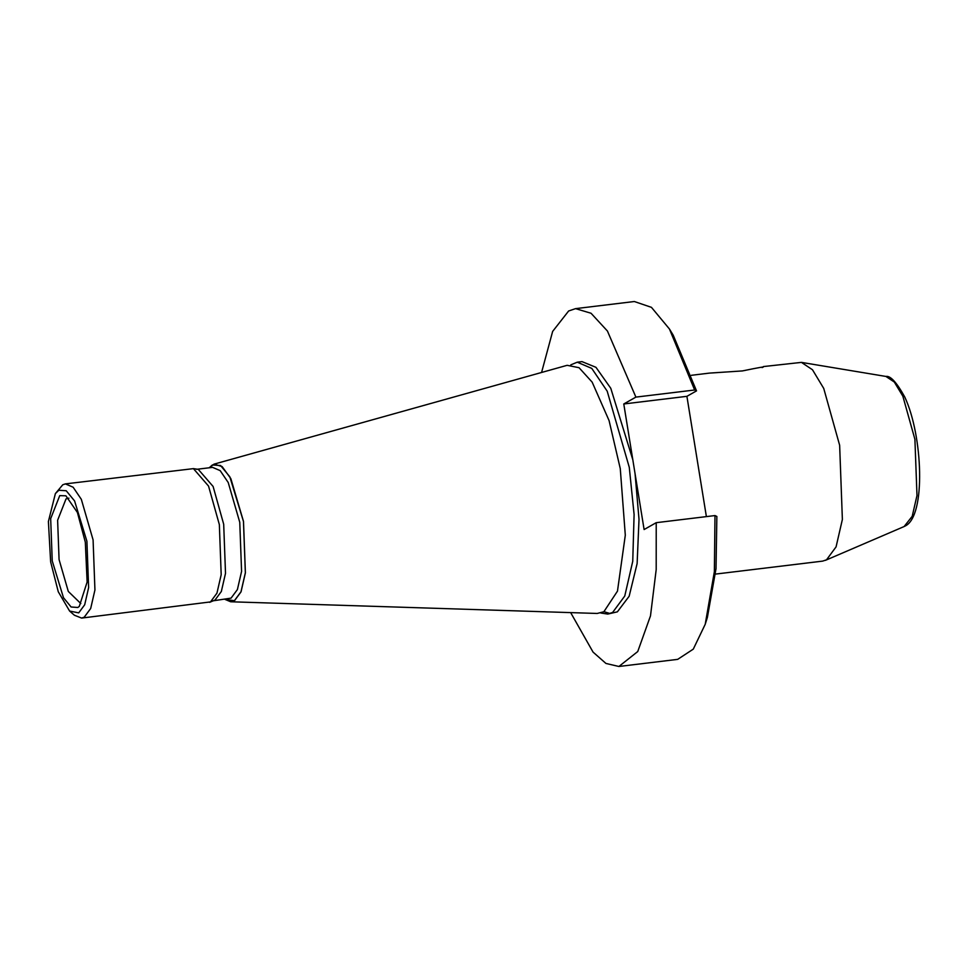 <?xml version="1.0" encoding="UTF-8"?>
<svg xmlns="http://www.w3.org/2000/svg" width="968" height="968" viewBox="0 0 968 968"><rect width="100%" height="100%" fill="white"/><g stroke="black" fill="none" stroke-linecap="round" stroke-linejoin="round"><path stroke-width="1.45" d="M570.793 364.863L577.255 362.189L591.787 368.409L607.19 391.157L629.273 467.302L634.1 514.516L632.745 561.283L624.759 596.034L612.647 612.429L607.759 614.075L600.838 613.01M762.082 367.574C766.111 366.267 759.553 367.38 742.42 370.925L709.471 373.103L691.455 375.294M85.317 542.189L87.132 582.022L79.291 606.404L77.839 607.481L71.112 606.996L63.489 597.728L52.236 560.932L50.675 518.642L59.726 495.64L65.897 495.798L77.416 512.483L85.317 542.189M68.922 498.157L66.03 498.883L57.62 520.276L59.072 559.589L68.305 591.436L80.828 603.56M209.088 467.798L214.037 464.144L222.096 466.552L230.844 478.628L243.5 521.437L245.388 572.862L241.032 591.859L234.401 600.826L230.699 601.769L225.024 599.41M214.037 464.144L567.151 365.311L579.045 367.707L592.162 382.142L609.078 420.596L620.27 468.609L625.304 535.195L617.475 591.133L603.863 611.752L597.208 613.458L230.699 601.769M577.255 362.189L581.986 361.621L595.961 367.32L610.784 388.301L632.818 459.776L635.068 473.739L639.013 519.308L637.125 563.57L629.152 596.252L617.366 611.849L607.759 614.075M50.639 561.839L48.4 521.498L55.382 493.595L58.854 490.244L66.223 490.764L74.584 500.94L86.914 541.281L88.62 587.649L84.688 604.782L78.71 612.877L69.611 611.05L58.261 591.726L50.639 561.839M55.382 493.595L62.775 484.774L65.376 483.891L73.12 487.206L81.324 499.319L93.085 539.89L94.937 589.96L90.689 608.473L84.228 617.209L81.627 618.08L74.403 615.237L69.611 611.05M65.376 483.891L193.431 468.633L208.543 486.081L219.349 524.596L221.188 574.677L216.941 593.178L210.479 601.914L81.627 618.08M193.431 468.633L198.271 469.347L213.105 486.468L223.693 524.245L225.508 573.346L221.333 591.496L215.005 600.063L209.62 602.338M669.445 328.999L673.208 335.194L696.524 390.878L694.649 389.995L669.445 328.999L651.452 307.352L634.33 301.52L575.573 308.635L568.639 310.982L552.643 331.419L541.572 372.474M715.521 574.084L822.667 561.113L826.515 559.819L836.074 546.872L842.378 519.453L839.643 445.268L823.732 388.422L812.479 369.752L801.431 362.383L763.341 366.582M694.649 389.995L635.891 397.11L607.42 331.02L591.049 313.257L575.573 308.635M632.818 459.776L623.779 403.971L635.891 397.11M570.66 612.611L593.057 652.105L605.944 663.443L618.903 666.48L637.743 651.549L650.496 615.854L656.195 569.571L656.219 522.684L644.107 529.544L635.068 473.739M610.094 613.555L603.959 611.691M706.386 516.61L686.905 396.323L696.524 390.878M714.989 515.569L716.865 516.452L716.017 568.627L707.39 617.378L705.212 624.3L714.372 571.628L714.989 515.569L656.219 522.684M618.903 666.48L677.673 659.365L693.282 649.141L705.212 624.3M686.905 396.323L623.779 403.971M209.209 467.786L212.391 464.955L220.559 465.523L229.815 476.788L243.464 521.462L245.364 572.79L240.996 591.763L234.377 600.717L225.145 599.386M212.452 600.922L231.074 598.127L237.402 589.56L241.577 571.398L239.762 522.296L228.218 482.512L220.172 470.617L212.585 467.375L196.516 469.323M885.938 376.443C890.379 375.524 896.658 382.372 904.741 396.965C922.794 435.31 926.122 515.944 905.298 525.951L904.112 526.544L912.207 516.319L916.986 495.531L914.905 439.278L902.854 396.19L894.311 382.033L885.938 376.443L801.431 362.383M904.112 526.544L825.401 560.363"/></g></svg>

